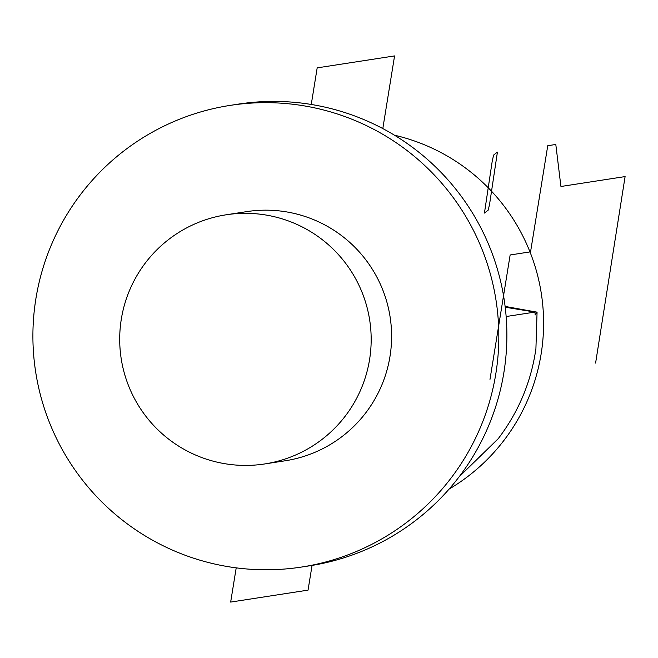 <?xml version="1.0" encoding="UTF-8"?>
<svg xmlns="http://www.w3.org/2000/svg" width="658" height="658" viewBox="0 0 658 658"><rect width="100%" height="100%" fill="white"/><g stroke="black" fill="none" stroke-linecap="round" stroke-linejoin="round"><path stroke-width="0.99" d="M459.062 476.894L498.229 438.689C518.586 411.933 531.146 381.936 535.916 348.699L537.068 312.163L535.16 314.993L534.987 312.081L505.212 307.212M506.142 316.531L534.987 312.081M537.068 312.163L505.689 306.529M301.496 567.056A233.574 232.948 -98.8 0 0 498.822 337.274A233.574 232.948 -98.8 0 0 303.198 105.708A233.574 232.948 81.2 0 0 230.226 105.379A233.574 232.948 81.2 0 0 32.9 335.169A233.574 232.948 81.2 0 0 228.523 566.727A233.574 232.948 -98.8 0 0 301.496 567.056L309.556 565.814A233.574 232.948 -98.8 0 0 506.882 336.764A233.574 232.948 -98.8 0 0 312.714 104.704A233.574 232.948 -98.8 0 0 311.259 104.457L317.181 67.873L394.57 55.922L382.808 128.581M230.226 105.379L238.286 104.129A233.574 232.948 81.2 0 1 311.259 104.457M285.095 460.797A126.056 125.719 -98.8 0 0 286.008 211.81A126.056 125.719 81.2 0 0 246.627 211.637L226.204 214.788A126.056 125.719 81.2 0 1 265.585 214.969A126.056 125.719 -98.8 0 1 264.672 463.956L285.095 460.797M226.204 214.788A126.056 125.719 81.2 0 0 225.291 463.775A126.056 125.719 -98.8 0 0 264.672 463.956M489.988 379.378L510.139 254.975L530.562 251.825L547.744 145.714L555.804 144.464L560.863 186.025A14.83 1.036 -80.7 0 0 561.06 186.469L625.1 176.583L595.597 363.076M312.056 565.419L308.051 590.127L230.662 602.078L236.206 567.854M394.438 135.194A192.794 192.276 81.2 0 1 541.337 293.69A192.794 192.276 81.2 0 1 449.077 489.116M497.415 152.113L489.626 203.947L488.236 210.099L484.436 213.06L492.217 161.226L493.607 155.066L497.415 152.113"/></g></svg>
